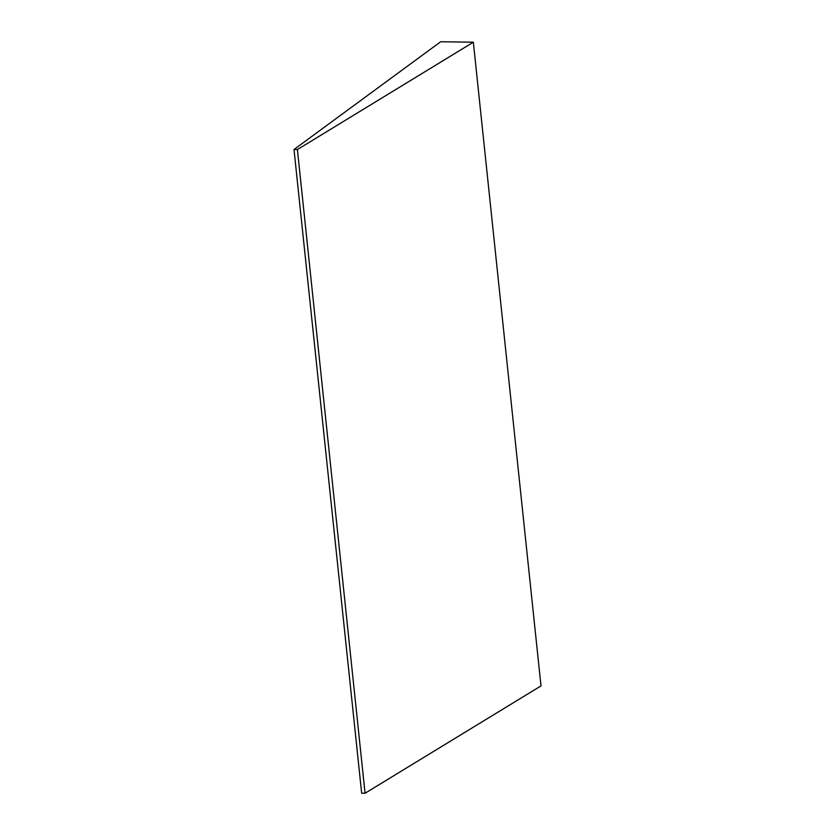 <?xml version="1.0" encoding="UTF-8"?>
<svg xmlns="http://www.w3.org/2000/svg" width="835" height="835" viewBox="0 0 835 835"><rect width="100%" height="100%" fill="white"/><g stroke="black" fill="none" stroke-linecap="round" stroke-linejoin="round"><path stroke-width="1.25" d="M294.003 149.507L361.659 793.198L365.062 793.25L540.997 685.9L473.341 42.199L440.682 41.75L294.003 149.507L297.406 149.548L365.062 793.25M297.406 149.548L473.341 42.199"/></g></svg>
